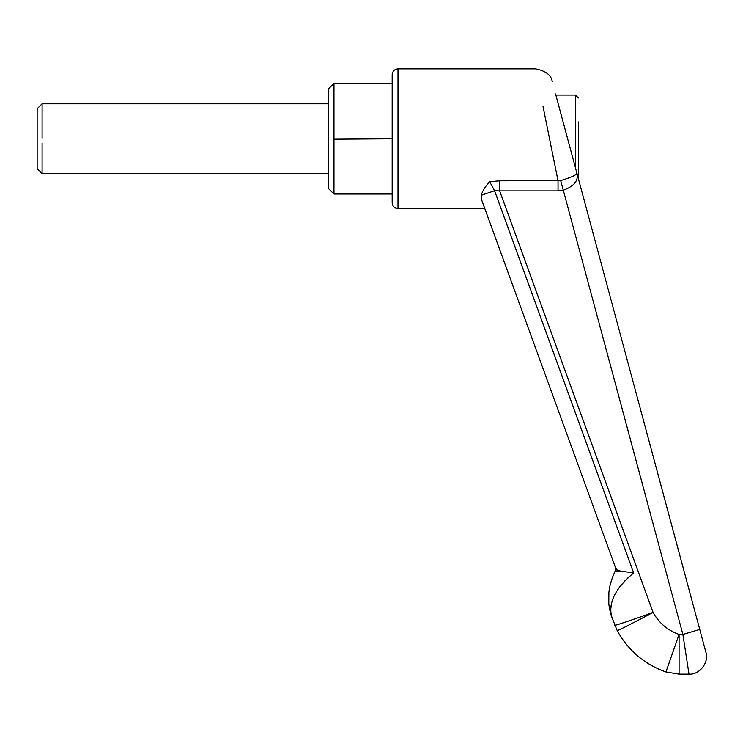 <?xml version="1.0" encoding="UTF-8"?>
<svg xmlns="http://www.w3.org/2000/svg" width="743" height="743" viewBox="0 0 743 743"><rect width="100%" height="100%" fill="white"/><g stroke="black" fill="none" stroke-linecap="round" stroke-linejoin="round"><path stroke-width="1.11" d="M42.1 143.037L42.1 173.621L37.15 168.67L37.15 108.729L42.1 103.779L42.1 138.393M328.146 138.7L328.146 103.779L42.1 103.779M392.174 138.783L333.969 139.182L333.969 193.988L328.146 188.174L328.146 89.234L333.969 83.411L333.969 138.7M328.146 138.393L328.146 139.136M578.407 179.444L578.407 121.898M575.5 167.983L575.5 95.048L578.407 97.955M578.407 130.304L578.407 138.7M481.64 193.728L481.232 195.251C482.467 190.923 485.281 186.4 489.683 181.663L499.649 180.772L560.686 180.568C571.673 177.196 577.07 174.689 576.865 173.035L555.578 93.999M627.547 578.24L633.686 572.955C614.767 588.772 607.579 603.753 612.111 617.907L617.173 630.584C615.826 631.819 635.441 621.882 653.078 612.39C658.967 623.015 667.632 630.37 679.083 634.457L665.932 671.96C644.469 664.307 628.216 650.515 617.173 630.584C628.216 650.515 644.469 664.307 665.932 671.96L679.083 634.457L682.882 634.457L688.993 674.142L682.882 634.457L699.748 629.46L705.85 652.14L576.865 173.035C578.723 180.53 574.19 186.242 563.268 190.162L558.03 190.84L558.03 180.772L543.022 106.453M481.91 200.554L484.789 208.542L397.988 208.542C394.468 208.179 392.527 206.238 392.174 202.718L392.174 74.681C392.536 71.179 394.477 69.238 397.988 68.858L397.988 208.542M481.353 199.013L481.232 195.251L494.559 190.682L633.686 572.955L620.154 571.023L615.436 571.627L615.176 571.153C615.408 572.379 615.808 567.225 615.343 567.188L615.594 568.172M481.288 198.818L615.362 567.234L617.461 570.438L615.752 571.627M616.504 571.079L617.461 570.438L620.154 571.023M616.69 571.562L617.479 571.46M615.074 571.562L613.049 575.686M615.325 567.132L523.063 313.63M489.683 181.663L494.55 190.691L499.649 190.84L653.078 612.39C634.234 619.281 613.281 626.33 614.795 625.262M609.706 609.306L611.517 616.021M611.099 614.145L610.718 610.207M610.727 609.204L611.926 601.681M612.919 598.747L614.062 596.09M617.442 590.091L620.572 585.79M622.708 583.236L625.69 580.06M612.492 577.097L612.186 577.915M610.709 582.475L610.514 583.209M608.879 592.347L608.814 602.926M609.436 607.802L609.65 609.009M609.752 609.492L609.91 610.254M612.111 617.907C606.567 602.768 607.542 587.276 615.018 571.432M499.649 180.772L499.649 190.84L558.03 190.84M560.686 180.568L682.882 634.457M679.083 634.457L679.083 674.142L679.083 634.457M42.1 173.621L328.146 173.621M392.174 193.988L333.969 193.988M392.174 83.411L333.969 83.411M575.5 95.048L555.866 95.048M552.29 81.786C551.278 75.062 545.659 70.752 535.434 68.858L397.988 68.858M615.622 568.33L615.408 570.624M615.343 567.188L481.315 198.92M581.834 475.121L542.241 366.318M665.932 671.96L679.083 674.142L688.993 674.142C699.525 675.053 709.472 662.078 705.85 652.14"/></g></svg>

